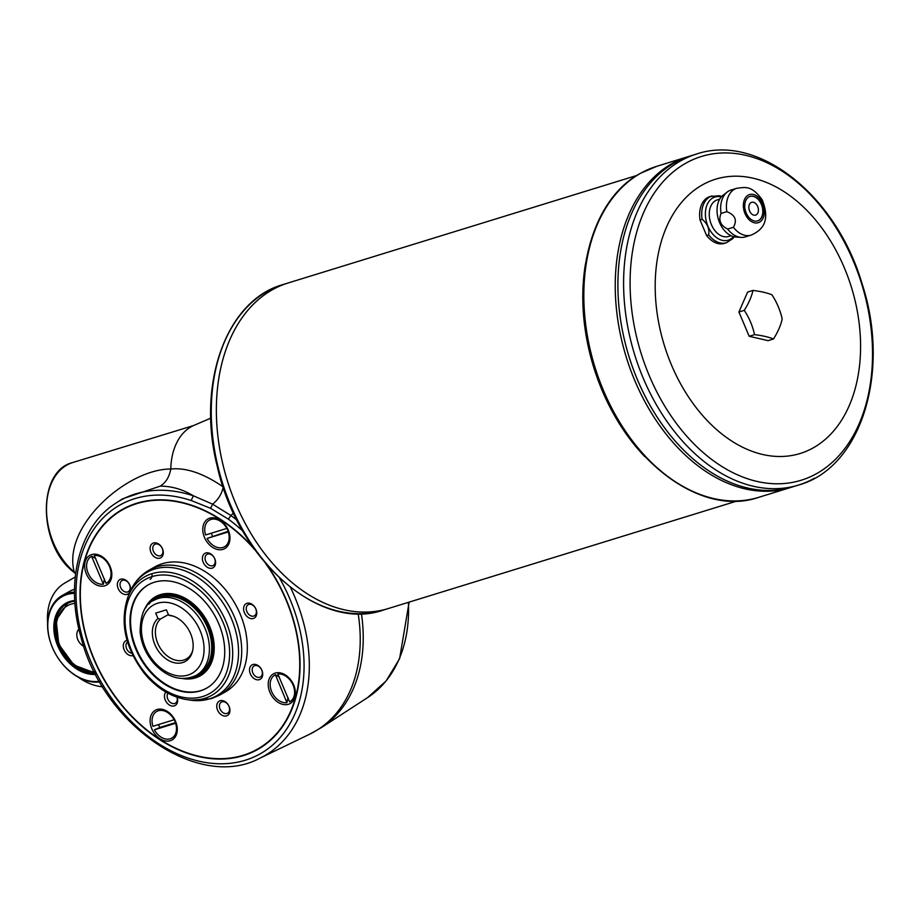 <?xml version="1.0" encoding="UTF-8"?>
<svg xmlns="http://www.w3.org/2000/svg" width="919" height="919" viewBox="0 0 919 919"><rect width="100%" height="100%" fill="white"/><g stroke="black" fill="none" stroke-linecap="round" stroke-linejoin="round"><path stroke-width="1.38" d="M75.243 576.96L64.686 583.128A57.403 41.504 -119.4 0 0 47.627 623.002M74.519 589.32A47.845 34.589 -119.4 0 0 69.247 591.549L62.331 595.432A47.845 34.589 60.6 0 1 74.508 592.135M99.757 681.921A47.845 34.589 60.6 0 1 52.372 647.436A47.845 34.589 60.6 0 1 62.331 595.432M73.428 570.906L75.68 573.284M204.477 537.443A17.036 12.315 -119.4 0 0 222.961 549.367A17.036 12.315 -119.4 0 0 228.268 530.102A17.036 12.315 -119.4 0 0 209.785 518.167A17.036 12.315 -119.4 0 0 204.477 537.443M225.971 526.507A8.616 6.226 60.6 0 1 228.153 531.354M173.289 717.842A8.616 6.226 60.6 0 1 175.472 722.702M290.473 587.425A146.615 105.995 60.6 0 1 259.824 758.232C198.676 791.213 102.514 724.746 80.803 636.603C65.054 581.612 79.356 526.001 116.208 502.923A146.615 105.995 60.6 0 1 193.369 495.8L212.634 504.175L230.922 515.513A16.967 5.847 124.2 0 0 233.426 512.894M242.892 531.159A143.835 103.985 -119.4 0 0 228.371 519.143L230.922 515.513L236.895 520.051M279.399 677.096L275.401 674.73A15.313 11.062 -119.4 0 0 275.114 674.891A15.313 11.062 -119.4 0 0 274.999 674.96M290.013 701.634A15.313 11.062 -119.4 0 0 290.128 701.576A15.313 11.062 -119.4 0 0 293.356 685.046A15.313 11.062 -119.4 0 0 278.595 673.857A15.313 11.062 -119.4 0 0 278.078 673.914L277.848 674.041A15.313 11.062 60.6 0 1 292.989 684.85A15.313 11.062 60.6 0 1 289.899 701.702A15.313 11.062 60.6 0 1 289.6 701.863L277.848 674.041M275.401 674.73L286.923 702.69L288.003 697.475M291.415 681.416A8.616 6.226 60.6 0 1 293.012 684.253M206.729 688.113A59.321 42.883 60.6 0 1 136.506 649.021A59.321 42.883 60.6 0 1 148.556 584.702M144.294 610.055A45.445 32.854 60.6 0 1 155.656 596.638A45.445 32.854 60.6 0 1 206.568 620.141A45.445 32.854 60.6 0 1 200.216 675.856A45.445 32.854 60.6 0 1 182.847 678.59M75.622 573.674L73.543 571.963C38.139 545.128 36.794 471.068 72.67 462.567A62.193 42.446 72.9 0 0 46.501 510.068A62.193 42.446 72.9 0 0 74.244 572.032C61.964 526.105 127.373 468.851 170.785 469.023C169.28 477.041 165.753 482.739 160.228 486.128L122.457 498.868L116.208 502.923M72.67 462.567L193.323 425.635A62.205 42.458 72.9 0 0 189.773 427.576C182.226 432.504 176.816 440.258 173.542 450.827A62.193 42.446 72.9 0 0 170.957 465.324L170.796 469.023C186.052 467.426 203.524 473.388 223.214 486.921C221.961 493.629 218.435 499.385 212.634 504.175L210.543 508.276L191.141 500.499A142.79 103.238 -119.4 0 0 78.666 621.497A142.79 103.238 -119.4 0 0 238.722 761.943A142.79 103.238 -119.4 0 0 279.617 578.131M78.046 677.073A57.403 41.504 -119.4 0 0 102.641 686.803M99.39 681.278A46.88 33.9 60.6 0 1 52.463 647.55A46.88 33.9 60.6 0 1 74.519 593.352M65.582 604.736A38.368 27.742 60.6 0 1 67.558 603.381M67.891 603.289A38.276 27.673 60.6 0 1 68.167 603.128A38.276 27.673 60.6 0 1 68.868 602.749M83.801 646.402A10.523 7.605 60.6 0 1 77.288 638.085A10.523 7.605 60.6 0 1 78.908 629.124M74.795 601.187A38.368 27.742 -119.4 0 0 66.972 603.691A38.368 27.742 -119.4 0 0 58.678 644.633A38.368 27.742 -119.4 0 0 95.048 673.213M174.128 719.761L152.922 726.309A15.313 11.062 60.6 0 1 156.758 711.444A15.313 11.062 60.6 0 1 174.128 719.761L174.369 719.634A15.313 11.062 -119.4 0 0 156.988 711.317A15.313 11.062 -119.4 0 0 156.873 711.375M171.887 738.06A15.313 11.062 -119.4 0 0 172.002 738.003A15.313 11.062 -119.4 0 0 176.034 723.781A15.313 11.062 -119.4 0 0 175.839 723.138L175.426 722.656A11.292 8.168 -119.4 0 0 174.254 719.692M158.596 724.551A11.292 8.168 -119.4 0 0 159.883 727.446L154.403 729.812A15.313 11.062 60.6 0 0 171.773 738.129L172.002 738.003M151.796 728.778A17.036 12.315 -119.4 0 0 170.279 740.714A17.036 12.315 -119.4 0 0 175.586 721.438A17.036 12.315 -119.4 0 0 157.103 709.514A17.036 12.315 -119.4 0 0 151.796 728.778M154.403 582.232A59.321 42.883 -119.4 0 0 148.269 584.863A59.321 42.883 -119.4 0 0 139.975 657.602A59.321 42.883 -119.4 0 0 206.442 688.274A59.321 42.883 -119.4 0 0 216.884 619.613A59.321 42.883 -119.4 0 0 154.403 582.232M229.13 706.527A8.271 5.985 -119.4 0 0 220.146 700.737A8.271 5.985 -119.4 0 0 217.573 710.088A8.271 5.985 -119.4 0 0 226.545 715.89A8.271 5.985 -119.4 0 0 229.13 706.527M228.946 706.297A6.364 4.595 -119.4 0 0 221.387 702.116A6.364 4.595 -119.4 0 0 220.491 709.916A6.364 4.595 -119.4 0 0 227.613 713.201A6.364 4.595 -119.4 0 0 228.946 706.297M160.228 486.128C171.773 486.162 182.824 489.39 193.369 495.8L191.141 500.499M257.699 749.456A137.781 99.608 60.6 0 1 94.037 658.98A137.781 99.608 60.6 0 1 122.595 509.287M255.091 550.09A137.39 99.332 -119.4 0 0 136.874 503.601A137.39 99.332 -119.4 0 0 94.083 659.026A137.39 99.332 -119.4 0 0 257.079 749.364A137.39 99.332 -119.4 0 0 265.729 563.623M175.426 722.656L159.883 727.446M175.839 723.138L175.609 723.264A15.313 11.062 60.6 0 1 171.773 738.129M175.609 723.264L154.403 729.812M224.569 546.725A15.313 11.062 -119.4 0 0 224.684 546.656A15.313 11.062 -119.4 0 0 228.532 531.802L228.107 531.308A11.292 8.168 -119.4 0 0 226.936 528.356M228.532 531.802L228.303 531.929A15.313 11.062 60.6 0 1 224.454 546.794A15.313 11.062 60.6 0 1 207.085 538.465L228.107 531.308M211.278 533.215A11.292 8.168 -119.4 0 0 212.565 536.099M226.821 528.425L205.603 534.961A15.313 11.062 60.6 0 1 209.44 520.108A15.313 11.062 60.6 0 1 226.821 528.425L227.05 528.287A15.313 11.062 -119.4 0 0 209.67 519.97A15.313 11.062 -119.4 0 0 209.555 520.039M207.085 538.465L228.303 531.929M106.041 583.37L94.289 555.547A15.313 11.062 60.6 0 1 109.43 566.368A15.313 11.062 60.6 0 1 106.328 583.209A15.313 11.062 60.6 0 1 106.041 583.37M155.782 598.212L156.931 597.557A44.009 31.82 60.6 0 1 206.247 620.325A44.009 31.82 60.6 0 1 200.089 674.282L198.941 674.925A44.009 31.82 -119.4 0 0 205.086 620.968A44.009 31.82 -119.4 0 0 155.782 598.212A44.009 31.82 -119.4 0 0 148.821 604.185M145.696 607.85A45.445 32.854 60.6 0 1 155.943 596.477M200.503 675.695A45.445 32.854 60.6 0 1 185.454 678.544M167.924 693.225A6.364 4.595 -119.4 0 0 168.809 700.852A6.364 4.595 -119.4 0 0 175.334 703.219A6.364 4.595 -119.4 0 0 176.976 697.211M95.84 558.603L91.843 556.236A15.313 11.062 -119.4 0 0 91.555 556.397A15.313 11.062 -119.4 0 0 91.44 556.466M104.444 578.981L103.365 584.197A15.313 11.062 60.6 0 1 88.224 573.376A15.313 11.062 60.6 0 1 91.326 556.523A15.313 11.062 60.6 0 1 91.613 556.374L91.843 556.236M107.845 562.922A8.616 6.226 60.6 0 1 109.441 565.759M261.892 670.319A8.271 5.985 -119.4 0 0 252.909 664.517A8.271 5.985 -119.4 0 0 250.336 673.88A8.271 5.985 -119.4 0 0 259.319 679.669A8.271 5.985 -119.4 0 0 261.892 670.319M261.708 670.077A6.364 4.595 -119.4 0 0 254.149 665.907A6.364 4.595 -119.4 0 0 253.253 673.707A6.364 4.595 -119.4 0 0 260.387 676.993A6.364 4.595 -119.4 0 0 261.708 670.077M86.352 573.858A17.036 12.315 -119.4 0 0 104.835 585.794A17.036 12.315 -119.4 0 0 110.142 566.529A17.036 12.315 -119.4 0 0 91.659 554.594A17.036 12.315 -119.4 0 0 86.352 573.858M255.769 608.883A6.364 4.595 -119.4 0 0 248.199 604.702A6.364 4.595 -119.4 0 0 247.314 612.502A6.364 4.595 -119.4 0 0 254.437 615.787A6.364 4.595 -119.4 0 0 255.769 608.883M214.587 558.545A6.364 4.595 -119.4 0 0 207.028 554.364A6.364 4.595 -119.4 0 0 206.143 562.164A6.364 4.595 -119.4 0 0 213.265 565.449A6.364 4.595 -119.4 0 0 214.587 558.545M269.922 692.352A17.036 12.315 -119.4 0 0 288.405 704.287A17.036 12.315 -119.4 0 0 293.701 685.023A17.036 12.315 -119.4 0 0 275.218 673.087A17.036 12.315 -119.4 0 0 269.922 692.352M103.365 584.197L91.613 556.374M106.443 583.151A15.313 11.062 -119.4 0 0 106.558 583.083A15.313 11.062 -119.4 0 0 109.66 566.23A15.313 11.062 -119.4 0 0 94.519 555.421L94.289 555.547M286.923 702.69A15.313 11.062 60.6 0 1 271.783 691.869A15.313 11.062 60.6 0 1 274.884 675.017A15.313 11.062 60.6 0 1 275.172 674.868M267.498 565.644A137.781 99.608 60.6 0 1 257.584 749.525A137.781 99.608 60.6 0 1 243.34 755.636A137.781 99.608 60.6 0 1 93.807 659.107A137.781 99.608 60.6 0 1 122.48 509.356A137.781 99.608 60.6 0 1 253.506 547.85M120.745 579.2A8.271 5.985 -119.4 0 0 120.55 592.112A8.271 5.985 -119.4 0 0 130.555 589.033A8.271 5.985 -119.4 0 0 120.745 579.2M122.641 580.314A6.364 4.595 -119.4 0 0 121.986 580.59A6.364 4.595 -119.4 0 0 121.09 588.39A6.364 4.595 -119.4 0 0 128.223 591.675A6.364 4.595 -119.4 0 0 129.545 584.76A6.364 4.595 -119.4 0 0 122.641 580.314M95.645 674.374A39.322 28.432 60.6 0 1 57.748 645.919A39.322 28.432 60.6 0 1 74.761 600.532M255.953 609.113A8.271 5.985 -119.4 0 0 246.97 603.323A8.271 5.985 -119.4 0 0 244.397 612.674A8.271 5.985 -119.4 0 0 253.368 618.476A8.271 5.985 -119.4 0 0 255.953 609.113M165.845 692.064A8.271 5.985 -119.4 0 0 166.213 701.852A8.271 5.985 -119.4 0 0 174.679 705.746A8.271 5.985 -119.4 0 0 177.114 697.257M127.534 642.048A6.364 4.595 -119.4 0 0 126.489 648.412A6.364 4.595 -119.4 0 0 131.796 653.271M150.107 579.361A6.364 4.595 -119.4 0 0 151.853 573.709M814.521 478.167A173.186 118.206 -107.1 0 1 798.554 485.048A173.186 118.206 -107.1 0 1 638.613 366.428A173.186 118.206 -107.1 0 1 680.519 160.94A173.186 118.206 -107.1 0 1 696.487 154.059L690.789 155.816A173.186 118.206 72.9 0 0 674.822 162.697A173.186 118.206 72.9 0 0 632.904 368.186A173.186 118.206 72.9 0 0 792.844 486.806A173.186 118.206 72.9 0 0 792.856 486.794L790.202 487.621A173.186 118.206 72.9 0 1 630.262 369.001A173.186 118.206 72.9 0 1 672.168 163.513A173.186 118.206 72.9 0 1 688.147 156.632A173.186 118.206 72.9 0 0 688.124 156.644A173.186 118.206 72.9 0 0 672.157 163.513A173.186 118.206 72.9 0 0 630.25 369.001A173.186 118.206 72.9 0 0 790.191 487.621A173.186 118.206 72.9 0 0 790.202 487.621M618.096 294.7A173.163 118.195 72.9 0 0 654.569 412.976M615.443 295.516A173.163 118.195 72.9 0 0 651.904 413.791M757.543 220.928A12.82 8.753 72.9 0 0 762 206.132A12.82 8.753 72.9 0 0 749.984 196.425M751.041 202.582A6.697 4.572 72.9 0 0 749.422 210.531A6.697 4.572 72.9 0 0 755.602 215.115A6.697 4.572 72.9 0 0 758.003 207.372A6.697 4.572 72.9 0 0 751.662 202.318A6.697 4.572 72.9 0 0 751.041 202.582M755.602 215.115A6.697 4.572 72.9 0 0 757.991 207.372A6.697 4.572 72.9 0 0 751.65 202.318M748.939 196.884A12.82 8.753 72.9 0 0 745.837 212.105A12.82 8.753 72.9 0 0 757.681 220.882A12.82 8.753 72.9 0 0 762.265 206.051A12.82 8.753 72.9 0 0 750.122 196.379A12.82 8.753 72.9 0 0 748.939 196.884M727.641 229.061A24.491 16.714 72.9 0 0 741.162 237.378A24.491 16.714 72.9 0 0 745.389 236.884L751.156 235.115A24.491 16.714 72.9 0 1 733.408 227.292L727.641 229.061C720.45 225.396 718.256 220.192 721.047 213.449L726.814 211.68C735.223 214.989 737.417 220.192 733.408 227.292M706.619 235.551A24.491 16.714 72.9 0 0 724.367 243.374L726.447 242.731A24.491 16.714 72.9 0 1 708.698 234.908L706.619 235.551L700.025 219.94L702.105 219.296C707.366 223.489 709.571 228.693 708.698 234.908M726.814 211.68A24.491 16.714 72.9 0 1 734.465 189.268A24.491 16.714 72.9 0 1 736.716 188.303L730.961 190.072A24.491 16.714 72.9 0 0 728.698 191.049A24.491 16.714 72.9 0 0 727.193 192.048A24.491 16.714 72.9 0 0 721.047 213.449M721.76 196.436L719.485 195.724L709.928 196.563A24.491 16.714 72.9 0 0 700.025 219.94M748.204 195.138A14.738 10.063 72.9 0 0 749.065 219.698A14.738 10.063 72.9 0 0 764.436 211.06A14.738 10.063 72.9 0 0 748.204 195.138M727.193 192.048L723.058 195.265A22.584 15.416 72.9 0 0 718.463 219.561A22.584 15.416 72.9 0 0 735.947 237.045L741.162 237.378M773.476 338.996L768.123 340.65L749.169 336.285L738.91 312L747.606 292.081L752.96 290.427A52.613 14.153 -2 0 1 771.914 294.792A52.613 38.035 60.6 0 1 782.172 319.077A52.613 23.894 134.4 0 1 773.476 338.996A52.613 14.153 178 0 0 754.522 334.631L749.169 336.285M754.522 334.631A52.613 38.035 -119.4 0 0 744.264 310.346L738.91 312M744.264 310.346A52.613 23.894 -45.6 0 0 752.96 290.427M702.346 184.914A143.525 97.965 72.9 0 0 710.789 424.187A143.525 97.965 72.9 0 0 860.471 339.984A143.525 97.965 72.9 0 0 702.346 184.914M636.901 175.437L288.049 283.006A170.314 116.242 72.9 0 0 288.038 283.018A170.314 116.242 72.9 0 0 272.346 289.772A170.314 116.242 72.9 0 0 231.128 491.849A170.314 116.242 72.9 0 0 388.427 608.504L737.268 500.935M216.551 419.592A170.291 116.231 72.9 0 0 252.415 535.915M272.334 289.772A170.314 116.242 72.9 0 0 231.117 491.86A170.314 116.242 72.9 0 0 388.404 608.516A170.314 116.242 72.9 0 0 388.415 608.504L383.326 610.078A170.314 116.242 -107.1 0 1 226.04 493.423A170.314 116.242 -107.1 0 1 267.257 291.346A170.314 116.242 -107.1 0 1 282.96 284.58L288.038 283.018A170.314 116.242 72.9 0 0 272.334 289.772M688.147 156.632L690.789 155.816A173.186 118.206 72.9 0 0 674.833 162.686A173.186 118.206 72.9 0 0 632.915 368.174A173.186 118.206 72.9 0 0 792.867 486.794L798.554 485.048C861.85 467.633 890.89 370.862 861.999 283.477C836.267 195.655 758.244 132.956 696.487 154.059M719.726 199.147L717.291 199.894A19.138 13.061 72.9 0 0 715.533 200.652A19.138 13.061 72.9 0 0 710.904 223.363A19.138 13.061 72.9 0 0 728.572 236.47L731.007 235.712M190.222 677.774A44.009 31.82 -119.4 0 0 198.941 674.925M153.944 600.337L156.241 599.039A43.055 31.131 60.6 0 1 207.43 627.298A43.055 31.131 60.6 0 1 198.47 674.098L196.161 675.396C181.801 681.864 167.775 677.935 154.082 663.598C145.983 654.259 141.319 643.691 140.09 631.916C140.538 613.949 145.156 603.415 153.944 600.337A43.055 31.131 60.6 0 1 205.121 628.596A43.055 31.131 60.6 0 1 196.161 675.396M155.702 613.122L166.396 609.825L168.648 615.167A25.583 18.495 60.6 0 1 172.496 615.925A25.583 18.495 60.6 0 1 192.473 651.445A25.583 18.495 60.6 0 1 162.766 656.166A25.583 18.495 60.6 0 1 157.965 618.464L155.702 613.122M173.381 616.212A23.917 17.289 -119.4 0 0 171.049 615.787L168.648 615.167M157.965 618.464L160.365 619.084A23.917 17.289 -119.4 0 0 160.457 648.412A23.917 17.289 -119.4 0 0 186.201 659.038A23.917 17.289 -119.4 0 0 192.691 650.537M168.395 614.558L160.365 619.084M219.572 695.155L225.212 691.984A71.762 51.878 -119.4 0 0 237.837 608.929A71.762 51.878 -119.4 0 0 162.272 563.715A71.762 51.878 -119.4 0 0 154.852 566.897L149.211 570.067A71.762 51.878 60.6 0 1 156.632 566.885A71.762 51.878 60.6 0 1 232.208 612.1A71.762 51.878 60.6 0 1 219.572 695.155L211.278 698.716L190.497 700.152A70.866 51.234 -119.4 0 0 209.371 698.888A70.866 51.234 -119.4 0 0 231.45 618.717A70.866 51.234 -119.4 0 0 154.541 569.079A70.866 51.234 -119.4 0 0 129.843 592.33C134.013 582.531 140.469 575.11 149.211 570.067M127.029 640.313A8.271 5.985 -119.4 0 0 126.696 640.405A8.271 5.985 -119.4 0 0 124.065 649.641A8.271 5.985 -119.4 0 0 132.91 655.615M153.519 542.991A8.271 5.985 -119.4 0 0 153.312 555.903A8.271 5.985 -119.4 0 0 163.318 552.813A8.271 5.985 -119.4 0 0 153.519 542.991M205.799 552.985A8.271 5.985 -119.4 0 0 203.214 562.336A8.271 5.985 -119.4 0 0 212.197 568.137A8.271 5.985 -119.4 0 0 214.77 558.775A8.271 5.985 -119.4 0 0 205.799 552.985M155.403 544.094A6.364 4.595 -119.4 0 0 154.748 544.381A6.364 4.595 -119.4 0 0 153.864 552.181A6.364 4.595 -119.4 0 0 160.986 555.467A6.364 4.595 -119.4 0 0 162.307 548.551A6.364 4.595 -119.4 0 0 155.403 544.094M69.913 602.336A38.276 27.673 -119.4 0 0 67.592 603.45L56.162 620.164L58.782 644.357L73.957 665.092L94.898 672.915M74.944 603.369A36.358 26.283 -119.4 0 0 71.142 604.151A36.358 26.283 -119.4 0 0 58.598 642.105A36.358 26.283 -119.4 0 0 94.255 671.628M200.147 630.71A39.23 28.363 -119.4 0 0 145.903 612.272A39.23 28.363 -119.4 0 0 172.198 674.5A39.23 28.363 -119.4 0 0 200.147 630.71M259.824 758.232L309.577 734.247A150.107 108.522 -119.4 0 0 358.157 613.685M361.42 613.651A150.107 108.522 60.6 0 1 321.236 727.687L309.577 734.247M210.796 418.156L193.323 425.635M409.116 602.129L399.616 658.647L386.118 680.968L367.566 697.624A146.615 105.995 -119.4 0 0 408.404 602.347M152.026 576.604A65.467 47.328 -119.4 0 0 150.429 678.762A65.467 47.328 -119.4 0 0 229.624 654.339A65.467 47.328 -119.4 0 0 152.026 576.604M228.371 519.143L210.543 508.276M152.014 573.663A68.075 49.212 60.6 0 1 229.796 632.571A68.075 49.212 60.6 0 1 186.557 699.566C170.911 696.947 156.919 688.331 144.582 673.719C124.835 647.642 119.401 621.726 128.292 595.994A68.075 49.212 60.6 0 1 152.014 573.663M790.191 487.621L758.784 497.305A173.186 118.206 -107.1 0 1 598.843 378.685A173.186 118.206 -107.1 0 1 640.75 173.197A173.186 118.206 -107.1 0 1 656.729 166.328L688.124 156.644M712.007 195.919A24.491 16.714 72.9 0 0 709.755 196.884A24.491 16.714 72.9 0 0 702.105 219.296M721.254 196.988A22.584 15.416 72.9 0 0 712.811 197.93A22.584 15.416 72.9 0 0 709.192 228.865A22.584 15.416 72.9 0 0 733.477 236.631M585.449 264.063A170.314 116.242 72.9 0 0 644.828 456.663M685.746 163.237A169.406 115.633 72.9 0 0 695.717 445.658A169.406 115.633 72.9 0 0 872.395 346.279A169.406 115.633 72.9 0 0 685.746 163.237M68.167 603.128L67.592 603.45M367.566 697.624L321.236 727.687M736.716 188.303C745.263 187.292 751.616 185.018 762.276 199.963C771.11 222.501 761.139 230.635 751.156 235.115M734.201 236.815L732.73 238.687L726.447 242.731M758.784 497.305C695.396 519.476 613.421 449.701 590.917 356.342C570.01 280.042 591.365 199.434 640.451 173.323L656.729 166.328M383.326 610.078C320.145 632.387 237.791 560.464 217.263 466.358C196.287 384.131 226.177 300.214 282.96 284.58M186.557 699.566L190.497 700.152M128.292 595.994L129.843 592.33"/></g></svg>
